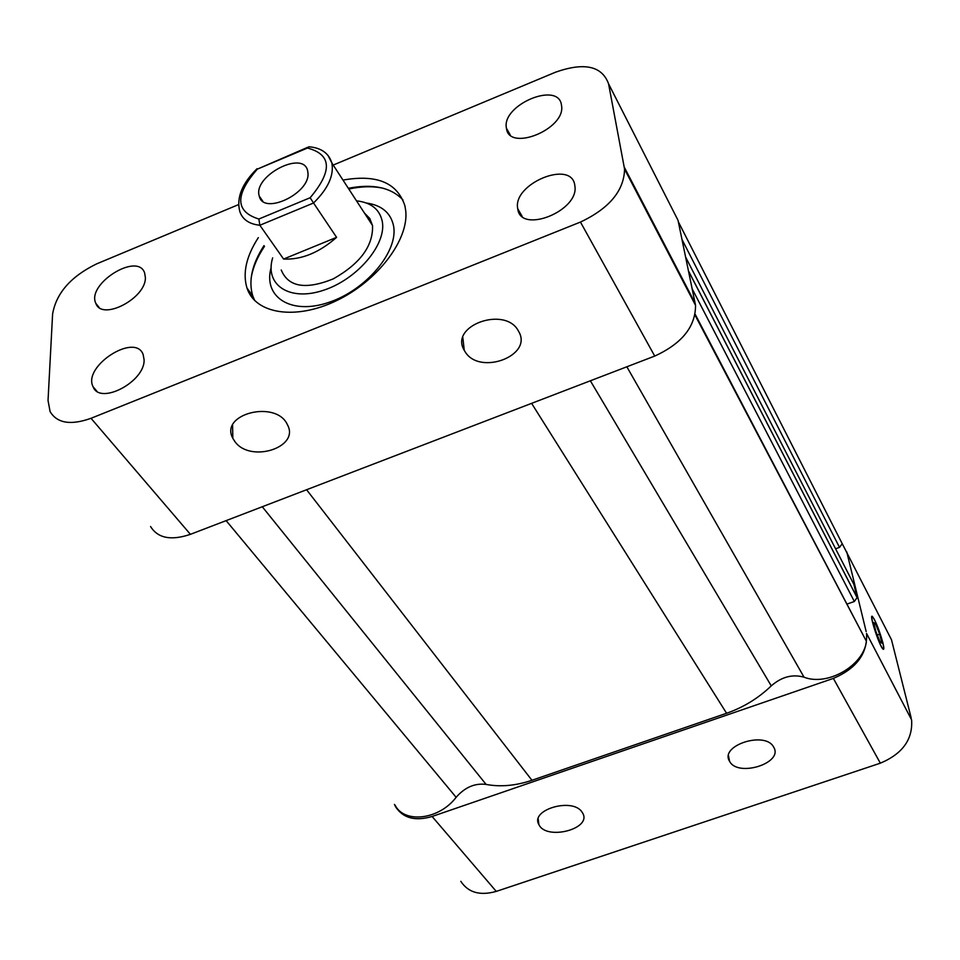 <?xml version="1.0" encoding="UTF-8"?>
<svg xmlns="http://www.w3.org/2000/svg" width="960" height="960" viewBox="0 0 960 960"><rect width="100%" height="100%" fill="white"/><g stroke="black" fill="none" stroke-linecap="round" stroke-linejoin="round"><path stroke-width="1.44" d="M682.008 239.496L839.52 547.38L842.244 543.732L841.728 542.7M643.536 204.156L642.852 204.252M839.52 547.38L835.584 548.784M685.668 257.184L853.884 584.388L857.1 597.612L688.512 270.96M692.244 288.996L854.352 601.5L857.1 597.612M854.352 601.5L846.924 604.116M695.016 315.12L865.74 640.032M866.364 642.156C862.608 666.372 827.004 686.34 804.036 677.184L626.844 366.78M590.364 380.784L771.264 685.884C781.56 676.848 792.48 673.944 804.036 677.184M771.264 685.884C758.34 698.232 743.448 707.364 726.588 713.268L531.948 780.288C515.736 785.748 500.448 787.128 486.096 784.416L262.284 506.748M226.14 520.632L456.132 797.304C464.904 787.284 474.888 782.988 486.096 784.416M456.132 797.304C439.272 819.696 404.328 823.944 395.064 805.128M464.964 351.516L464.256 350.316C448.968 325.476 505.812 305.424 518.58 331.32C533.592 355.824 479.22 376.092 464.964 351.516M234.972 441.696L232.836 438.336C219.18 413.808 276.36 399.48 287.424 424.728C300.228 447.42 250.5 463.38 234.972 441.696M402.996 199.98C391.08 187.428 372.864 183.528 348.336 188.292M263.988 245.616C251.988 264.252 248.244 281.04 252.792 296.004L254.748 300.612M342.996 180.084C376.752 174.096 397.404 182.712 404.94 205.92L405.756 210.984C408.852 239.952 377.46 281.16 336.552 300.648C295.692 320.448 255.336 314.052 246.996 288.06C242.484 273.108 246.264 256.296 258.336 237.624M248.856 290.616L249.372 293.472M150.576 526.524C157.836 538.248 171.12 540.864 190.416 534.336L91.02 418.296C70.764 425.52 57.12 423.288 50.088 411.588L48.036 400.488L52.596 314.1C56.196 293.208 70.848 276.48 96.552 263.916L238.596 204.588M91.02 418.296L580.464 222.06L654.732 356.076C681.96 343.548 695.556 326.64 695.544 305.328L678.048 220.356L608.568 83.82L624.576 169.164C624.012 190.776 609.312 208.404 580.464 222.06M333.216 165.06L555.6 72.168C584.328 62.064 601.992 65.94 608.568 83.82M561.48 105.144L561.528 105.528C566.088 128.928 508.788 152.352 506.436 128.232C501.204 105.036 558.648 80.736 561.48 105.144M145.368 277.404C146.4 298.152 101.916 321.444 95.868 303.42C86.148 284.112 137.592 251.796 144.6 272.844L145.368 277.404M144.084 359.76C145.128 381.684 99.864 405.564 93.084 386.748C82.332 366.336 135.24 332.244 143.148 354.516L144.084 359.76M574.788 185.304L574.848 185.76C579.648 210.84 520.332 234.528 517.752 208.764C512.16 183.876 571.704 159.18 574.788 185.304M190.416 534.336L654.732 356.076M882.864 642.696C884.064 647.724 884.148 649.884 883.08 649.176C879.576 646.86 868.44 612.528 872.484 616.536C875.82 621.276 879.276 630 882.864 642.696M581.892 811.884L582.756 813.252C592.032 829.044 546.024 840.804 538.872 824.532C529.968 809.808 572.22 797.316 581.892 811.884M773.532 746.88L773.712 747.204C783.78 763.188 737.424 777.708 729.504 761.136C719.508 745.572 764.964 730.752 773.532 746.88M833.364 678.408L880.344 763.176C902.496 753.852 912.924 739.416 911.604 719.856L866.556 633.432C867.66 653.46 856.596 668.46 833.364 678.408L432.108 816.48C415.224 821.436 403.056 818.196 395.58 806.748L394.452 804.42M841.044 541.368L891.492 639.768L911.208 718.032M846.756 551.856L866.172 631.584M880.344 763.176L496.272 891.396L432.108 816.48M460.8 881.328C468.24 892.62 480.072 895.968 496.272 891.396M257.304 169.152L307.488 148.044C331.764 154.488 332.64 171.048 310.14 197.736L258.864 219.024C235.26 211.716 234.732 195.096 257.304 169.152L307.944 147.192M258.864 219.024L259.848 225.252L313.536 203.004L336.588 237.348C319.248 252.624 301.584 259.86 283.596 259.056L259.848 225.252C249.132 224.112 242.424 219.48 239.76 211.356C236.316 197.724 242.076 183.504 257.04 168.708M307.488 148.044L309.036 146.736M310.14 197.736L313.536 203.004C328.02 188.76 334.128 175.416 331.86 162.984L327.996 155.388M283.596 259.056L336.588 237.348M307.968 172.968C310.38 193.308 263.328 215.664 259.308 196.2C252.348 176.388 303.36 149.496 307.644 170.808L307.968 172.968M366.372 203.004C381.6 205.212 390.636 212.736 393.492 225.576C398.856 251.052 366.276 290.112 328.728 302.412C291.156 315.3 262.932 297.264 271.08 267.696M356.508 200.844C371.016 202.464 379.584 209.268 382.236 221.244C386.964 244.284 357.12 279.564 323.208 290.364C289.272 301.704 264.372 284.808 272.664 257.88M364.488 213.096L369.804 218.52L372.552 225.684C373.188 245.988 360.072 263.736 333.216 278.904C305.616 290.004 288.288 287.028 281.232 269.988M877.284 635.016L879.672 634.188L881.916 643.188L880.032 641.892L875.88 631.488L873.648 622.464L875.568 623.868L879.672 634.188M874.116 624.372L875.568 623.868M882.96 648.612L882.792 648.48C879.36 645.84 868.98 613.812 872.616 617.112C875.808 618.876 886.572 651.6 882.96 648.612M531.6 403.344L726.588 713.268M306.588 489.744L531.948 780.288M695.22 303.384L624.288 167.208M252.372 297.948L251.352 294.024M251.112 278.352C252.744 267.9 257.208 257.232 264.492 246.324M348.816 189.024C361.692 186.24 373.296 186.024 383.652 188.376M678.348 221.808L842.244 543.732M857.136 597.756L688.548 271.128M866.376 641.244L695.184 314.316M462.84 337.632L464.256 350.316M232.584 425.256L232.836 438.336M246.996 288.06L252.792 296.004M695.544 305.328L624.576 169.164M510.192 134.892L506.436 128.232M99.084 307.404L95.868 303.42M96.708 391.056L93.084 386.748M522.132 216.324L517.752 208.764M871.86 616.752L872.484 616.536M538.2 818.904L538.872 824.532M728.52 755.82L729.504 761.136M866.556 633.432L911.604 719.856M372.504 225.432L331.86 162.984C328.824 153.288 321.312 147.9 309.336 146.82M262.752 201.156L259.308 196.2"/></g></svg>
